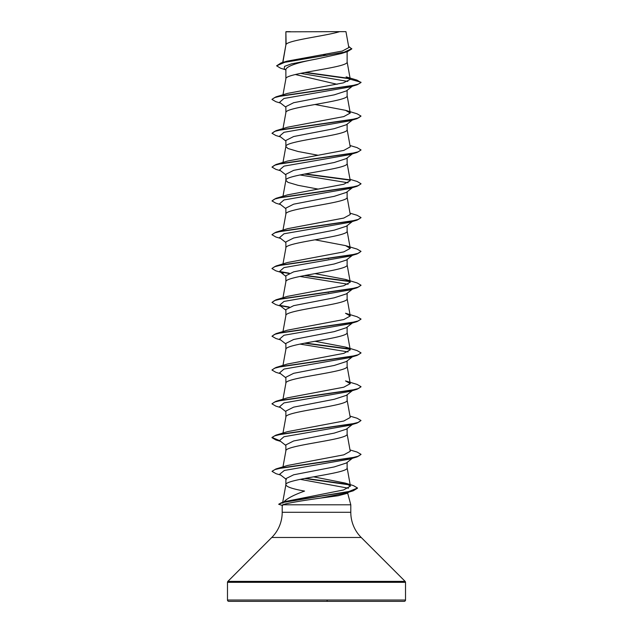 <?xml version="1.0" encoding="UTF-8"?>
<svg xmlns="http://www.w3.org/2000/svg" width="633" height="633" viewBox="0 0 633 633"><rect width="100%" height="100%" fill="white"/><g stroke="black" fill="none" stroke-linecap="round" stroke-linejoin="round"><path stroke-width="0.95" d="M323.313 601.35L404.178 601.35A1.337 1.337 0 0 0 405.516 600.013L405.516 582.32A1.337 1.337 0 0 0 405.128 581.379L361.221 537.472L271.779 537.472L227.872 581.379A1.337 1.337 0 0 0 227.484 582.32L227.484 600.013A1.337 1.337 0 0 0 228.822 601.35L309.687 601.35M404.178 601.35L228.822 601.35M361.221 537.472A35.606 35.606 0 0 1 350.793 512.295L282.207 512.295A35.606 35.606 0 0 1 271.779 537.472M347.636 492.988L350.793 504.794L350.793 512.295M282.793 503.156C285.475 499.318 292.739 495.291 304.576 491.081C292.699 488.977 286.472 486.88 285.879 484.775C283.98 479.141 349.02 473.5 347.121 467.866L347.121 462.406M282.207 512.295L282.207 505.229L282.706 504.794L350.793 504.794M346.33 463.016L334.192 466.94L293.68 474.79L285.879 478.651L285.879 484.688M282.587 502.879L285.879 484.775M286.124 31.824L339.676 31.65C326.042 35.891 288.672 40.124 286.124 44.365L285.879 31.824L285.879 44.951M282.88 62.406L285.879 45.038M285.309 69.677L280.648 68.245L276.597 65.816L284.858 62.263L347.43 51.605L341.527 53.488L316.5 59.019C297.882 62.438 287.675 65.848 285.879 69.25L285.879 78.864C283.98 73.23 349.02 67.589 347.121 61.955L347.121 51.7M282.983 94.776L285.879 78.864M352.375 86.207L346.346 90.93L334.208 94.855L293.657 102.704L285.879 106.629L285.879 112.603M347.121 90.321L347.121 95.781C349.02 101.415 283.98 107.056 285.879 112.69L282.983 128.602M352.375 120.033L346.346 124.756L334.216 128.681L293.657 136.53L285.879 140.455L285.879 146.516L287.944 148.51L298.048 151.493L318.011 155.243M347.121 124.147L347.121 129.607C349.02 135.24 283.98 140.882 285.879 146.516L282.983 162.428M346.33 158.582L334.184 162.515L293.672 170.356L285.879 174.281L285.879 180.342L287.944 182.336L298.048 185.319L318.011 189.069M347.121 157.973L347.121 163.433C349.02 169.066 283.98 174.708 285.879 180.342L282.983 196.254M352.375 187.684L346.346 192.408L334.208 196.333L293.657 204.182L285.879 208.107L285.879 214.081M347.121 191.799L347.121 197.259C349.02 202.892 283.98 208.534 285.879 214.168L282.983 230.08M352.375 221.51L346.346 226.234L334.208 230.159L293.657 238.008L285.879 241.933L285.879 247.907M347.121 225.625L347.121 231.085C349.02 236.718 283.98 242.36 285.879 247.994L282.983 263.906M346.33 260.06L334.184 263.993L293.672 271.834L285.879 275.759L285.879 281.732M347.121 259.451L347.121 264.911C349.02 270.544 283.98 276.186 285.879 281.82M352.375 289.162L346.346 293.886L334.208 297.811L293.657 305.66L285.879 309.584L285.879 315.558M347.121 293.277L347.121 298.736C349.02 304.37 283.98 310.012 285.879 315.645M352.375 322.988L346.346 327.712L334.2 331.637L293.657 339.486L285.879 343.41L285.879 349.384M347.121 327.103L347.121 332.562C349.02 338.196 283.98 343.838 285.879 349.471M346.33 361.538L334.192 365.47L293.672 373.312L285.879 377.236L285.879 383.21M347.121 360.929L347.121 366.388C349.02 372.022 283.98 377.664 285.879 383.297M352.375 390.64L346.346 395.364L334.208 399.288L293.657 407.138L285.879 411.062L285.879 417.123C283.98 411.49 349.02 405.848 347.121 400.214L347.121 394.755M282.983 433.035L285.879 417.123M352.375 424.466L346.346 429.19L334.2 433.114L293.657 440.964L285.879 444.888L285.879 450.862M347.121 428.581L347.121 434.04C349.02 439.674 283.98 445.315 285.879 450.949M323.154 54.675L326.865 55.356M295.342 74.52L337.112 84.292M327.688 258.47L328.582 258.636M327.688 292.296L328.582 292.462M276.597 65.816L281.06 62.952L286.884 61.203L342.318 51.044L348.846 47.586L345.958 31.65L339.676 31.65M347.834 81.428L300.572 73.357M285.879 70.128L284.225 68.823L284.557 66.37L291.267 63.917L316.5 59.019M350.073 78.824L304.718 72.534M347.43 51.605L351.782 48.931L348.625 46.344M285.879 32.307L286.053 31.65L290.223 31.65M285.879 107.238L279.572 102.301L283.98 98.479L349.622 87.037L357.067 84.814L361.008 82.527L356.933 80.09L346.116 76.87L350.263 79.228L347.106 61.781M349.74 78.476L305.589 72.368M281.06 62.952L344.115 52.223L351.782 48.646M350.278 79.37L343.331 82.883L287.485 93.399L275.933 96.881L351.125 85.906L358.468 84.078L361.008 82.25L350.263 79.228M345.27 483.09L353.499 485.622L357.534 488.019L348.419 491.699L281.384 502.729L286.045 501.352L343.577 489.958L350.421 486.104L345.27 483.09L313.564 476.839M350.017 449.944L357.067 452.049L361.008 454.336L358.468 456.164L351.133 457.991L275.941 468.966L287.477 465.484L343.782 454.85L350.247 451.305L347.106 433.866M350.017 416.118L357.059 418.223L361.008 420.51L358.46 422.338L351.117 424.165L275.933 435.14L287.477 431.651L343.798 421.016L350.255 417.479L347.106 400.04M275.933 401.314L287.477 397.833L343.806 387.198L350.263 383.653L345.523 380.916L357.067 384.397L361.008 386.684L358.46 388.512L351.125 390.339L275.933 401.314L272.008 403.735M345.531 347.09L357.067 350.571L361.008 352.858L358.468 354.686L351.133 356.514L275.941 367.488L287.469 364.007L343.79 353.372L350.263 349.827L345.531 347.09L314.989 341.282M275.933 333.662L287.477 330.173L343.79 319.546L350.255 316.002L345.523 313.264L357.059 316.745L361.008 319.032L358.46 320.86L351.117 322.688L275.933 333.662L271.992 336.226L275.933 338.505L280.625 339.897M345.515 279.438L357.067 282.919L361.008 285.206L358.468 287.034L351.125 288.862L275.933 299.836L287.477 296.347L343.798 285.72L350.255 282.176L345.515 279.438L314.989 273.63M345.523 245.612L357.067 249.093L361.008 251.38L358.468 253.208L351.133 255.036L275.941 266.01L287.477 262.521L343.806 251.887L350.263 248.35L345.523 245.612L314.989 239.804M350.017 213.163L357.059 215.267L361.008 217.554L358.46 219.382L351.117 221.21L275.933 232.184L287.477 228.695L343.806 218.061L350.255 214.524L347.106 197.085M350.017 179.337L357.067 181.442L361.008 183.728L358.468 185.556L351.125 187.384L275.933 198.358L287.477 194.877L343.798 184.243L350.255 180.698L347.106 163.259M350.017 145.511L357.067 147.616L361.008 149.902L358.468 151.73L351.133 153.558L275.941 164.533L287.485 161.043L343.79 150.417L350.247 146.872L347.106 129.433M345.515 110.308L357.059 113.79L361.008 116.076L358.46 117.904L351.117 119.732L275.933 130.707L287.493 127.217L343.79 116.591L350.255 113.046L345.515 110.308L314.989 104.5M348.712 492.15L347.169 493.352L338.141 495.742L320.417 498.108C303.413 500.434 285.673 503.385 282.706 504.794M361.008 116.076L357.067 118.64L349.63 120.863L283.98 132.305L279.572 136.127L285.879 141.064M360.992 150.037L357.059 152.466L349.622 154.689L283.98 166.131L279.572 169.945L285.879 174.89M299.963 174.961L348.103 182.795M360.992 183.871L357.067 186.292L349.622 188.515L283.98 199.957L279.572 203.779L285.879 208.716M360.992 217.697L357.067 220.118L349.63 222.341L283.98 233.783L279.572 237.604L285.879 242.542M361.008 251.38L357.059 253.944L349.622 256.167L283.98 267.609L279.572 271.422L283.37 273.076M299.963 276.439L348.103 284.272M353.325 288.411L352.613 288.846M360.992 285.348L357.067 287.77L349.622 289.993L283.98 301.435L279.572 305.256L285.879 310.194M353.325 322.237L352.613 322.672M360.992 319.174L357.067 321.596L349.63 323.819L283.98 335.261L279.572 339.082L285.879 344.02M299.963 344.091L348.095 351.924M353.325 356.062L352.613 356.498M360.992 352.992L357.059 355.422L349.622 357.645L283.98 369.086L279.572 372.9L285.879 377.846M353.325 389.888L352.613 390.324M360.992 386.826L357.067 389.248L349.622 391.471L283.98 402.912L279.572 406.734L285.879 411.672M361.008 420.51L357.067 423.073L349.63 425.297L283.98 436.738L279.572 440.56L285.879 445.497M353.325 457.54L352.613 457.975M360.992 454.47L357.059 456.899L349.622 459.123L284.367 470.454L279.651 474.236L286.44 479.521M300.216 479.339L348.466 488.225M349.59 491.437L348.775 491.904M357.518 488.162L353.214 490.804L345.65 493.083L320.417 498.108M357.067 84.814L281.883 95.789L274.54 97.617L271.992 99.444L275.941 101.723L280.625 103.116M357.067 118.64L281.875 129.615L274.532 131.442L271.992 133.27L275.933 135.549L280.625 136.942M357.059 152.466L281.867 163.441L274.532 165.268L271.992 167.096L275.933 169.375L280.625 170.768M304.418 174.075L349.962 180.136M357.067 186.292L281.883 197.259L274.54 199.094L271.992 200.922L275.941 203.201L280.625 204.594M357.067 220.118L281.875 231.092L274.532 232.92L271.992 234.748L275.933 237.027L280.625 238.419M357.059 253.944L281.867 264.918L274.532 266.746L271.992 268.574L275.933 270.853L280.625 272.245M280.387 271.937L288.759 273.409M304.418 275.553L349.978 281.614M357.067 287.77L281.883 298.736L274.54 300.572L271.992 302.4L275.941 304.679L280.625 306.071M280.387 305.755L288.759 307.234M357.067 321.596L281.875 332.57L274.532 334.398L271.992 336.226M304.418 343.205L349.97 349.266M357.059 355.422L281.867 366.396L274.532 368.224L271.992 370.052L275.933 372.331L280.625 373.723M357.067 389.248L281.883 400.214L274.54 402.05L271.992 403.878L275.941 406.157L280.625 407.549M357.067 423.073L281.875 434.048L274.532 435.876L271.992 437.704L275.933 439.982L280.625 441.375M357.059 456.899L282.389 467.771L274.864 469.583L272.063 471.395L276.13 473.721L280.743 475.082M304.576 478.477L349.424 484.878M353.214 490.804L290.484 500.893L282.991 502.57L278.67 504.256L282.682 505.553M275.933 96.881L272.008 99.302M275.933 130.707L271.992 133.27M275.941 164.533L271.992 167.096M305.312 173.901L349.606 179.788M275.933 198.358L271.992 200.922M275.933 232.184L272.008 234.606M275.941 266.01L272.008 268.432M279.675 271.502L289.273 273.203M305.312 275.379L349.622 281.266M275.933 299.836L271.992 302.4M279.675 305.328L289.273 307.029M305.312 343.031L349.614 348.918M275.941 367.488L272.008 369.909M275.933 435.14L271.992 437.419L279.667 440.631M275.941 468.966L272.079 471.253M305.462 478.303L348.704 484.443M281.384 502.729L278.67 504.256M275.387 601.35L276.787 601.35M327.087 600.741L327.34 601.35L327.087 600.741M405.516 600.013L227.484 600.013M405.516 582.32L227.484 582.32M405.128 581.379L227.872 581.379M350.437 486.097L347.106 467.692M282.983 466.861L285.894 450.783M282.983 399.209L285.894 383.131M350.263 383.653L347.106 366.214M282.983 365.383L285.894 349.305M350.263 349.827L347.106 332.388M282.983 331.557L285.894 315.479M350.263 316.002L347.106 298.562M282.983 297.732L285.894 281.653M350.263 282.176L347.106 264.736M350.263 248.35L347.106 230.91M350.263 113.046L347.106 95.607M282.714 62.461L285.894 44.872M352.375 153.859L346.338 158.59M352.375 255.336L346.338 260.068M279.572 271.422L285.879 276.368M353.428 355.991L346.338 361.546M352.375 458.292L346.338 463.024"/></g></svg>
